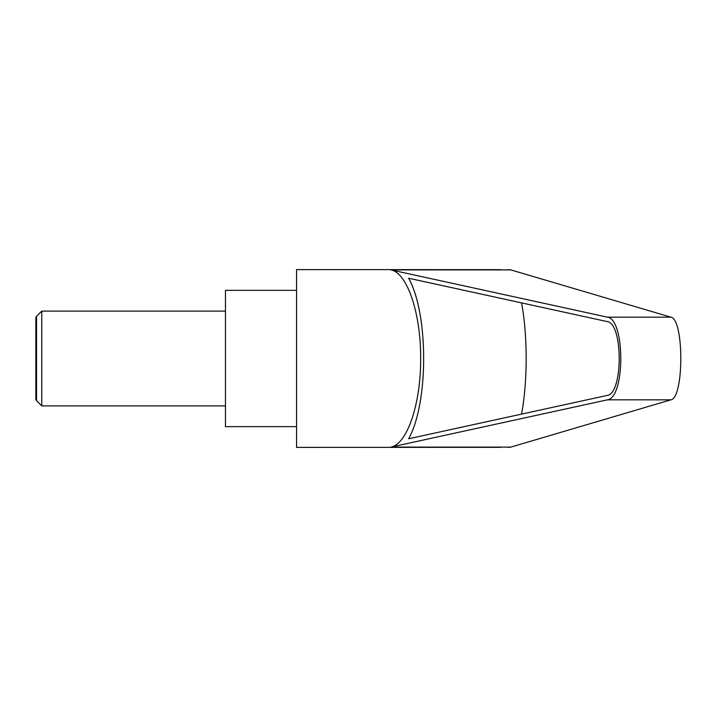 <?xml version="1.0" encoding="UTF-8"?>
<svg xmlns="http://www.w3.org/2000/svg" width="717" height="717" viewBox="0 0 717 717"><rect width="100%" height="100%" fill="white"/><g stroke="black" fill="none" stroke-linecap="round" stroke-linejoin="round"><path stroke-width="1.08" d="M36.522 400.651L35.85 399.486L35.85 317.514L36.522 316.349L36.522 400.651L41.774 405.903L41.774 311.097L225.47 311.097M500.574 269.655L296.569 269.619L296.569 447.381L500.574 447.345M507.923 269.619L510.818 269.897L670.87 317.156C684.126 318.904 684.126 398.096 670.87 399.844L510.818 447.103L507.923 447.381M390.873 269.897L607.335 317.156C625.26 318.904 625.26 398.096 607.335 399.844L390.873 447.103C407.211 444.361 420.96 403.456 420.664 358.5C420.96 313.544 407.211 272.639 390.873 269.897L510.818 269.897M296.569 290.358L225.47 290.358L225.47 426.642L296.569 426.642M607.209 321.583C623.207 323.143 623.207 393.857 607.209 395.417L408.627 438.768C428.667 403.151 428.667 313.849 408.627 278.232L607.209 321.583M521.546 302.879C527.721 335.35 527.721 381.65 521.546 414.121M390.873 447.103L510.818 447.103M607.335 317.156L670.87 317.156M607.335 399.844L670.87 399.844M36.522 316.349L41.774 311.097M41.774 405.903L225.47 405.903"/></g></svg>
